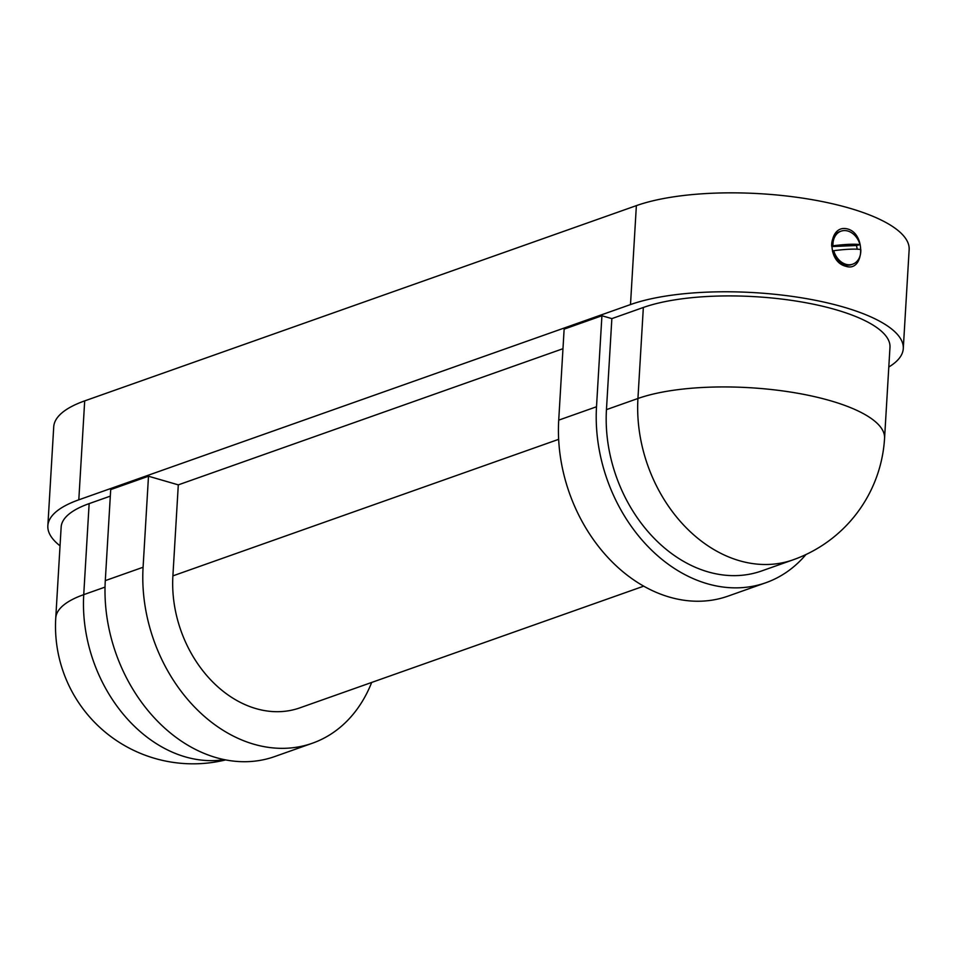 <?xml version="1.0" encoding="UTF-8"?>
<svg xmlns="http://www.w3.org/2000/svg" width="957" height="957" viewBox="0 0 957 957"><rect width="100%" height="100%" fill="white"/><g stroke="black" fill="none" stroke-linecap="round" stroke-linejoin="round"><path stroke-width="1.44" d="M643.714 586.163L299.876 707.857A112.543 86.369 -109.5 0 1 255.986 708.611A112.543 86.369 -109.5 0 1 172.894 575.875L178.301 484.864L562.967 348.707M805.95 554.534A150.058 115.163 -109.5 0 1 765.827 582.741A150.058 115.163 -109.5 0 1 596.51 406.761L601.917 315.75L611.858 318.621L606.451 409.632A137.557 105.569 70.5 0 0 708.001 571.867A137.557 105.569 70.5 0 0 761.652 570.946L793.15 559.809A137.557 137.557 0 0 0 884.567 438.294A137.557 42.503 -176.6 0 0 830.377 400.72A137.557 42.503 -176.6 0 0 637.936 398.495A137.557 105.569 70.5 0 0 739.498 560.73A137.557 105.569 70.5 0 0 793.15 559.809M371.687 682.437A150.058 115.163 -109.5 0 1 312.401 743.218L274.611 756.592A150.058 115.163 -109.5 0 1 216.079 757.597A150.058 115.163 -109.5 0 1 105.294 580.624L110.701 489.601L148.491 476.227L178.301 484.864M312.401 743.218A150.058 115.163 -109.5 0 1 253.868 744.223A150.058 115.163 -109.5 0 1 143.083 567.25L148.491 476.227M845.773 266.261C825.903 261.512 828.212 223.28 847.974 229.07C866.36 234.357 864.039 272.589 845.773 266.261M888.79 367.021A152.139 47.013 -176.6 0 0 903.276 348.587L909.15 249.657A152.139 47.013 -176.6 0 0 807.11 198.829A152.139 47.013 -176.6 0 0 636.369 205.635L84.695 400.887A152.139 47.013 -176.6 0 0 53.724 426.87L47.85 525.8A152.139 47.013 -176.6 0 0 60.04 545.825M903.276 348.587A152.139 47.013 -176.6 0 0 801.236 297.759A152.139 47.013 -176.6 0 0 630.496 304.565L78.809 499.817A152.139 47.013 -176.6 0 0 47.85 525.8M105.031 587.108L83.737 594.644A137.557 42.503 -176.6 0 0 55.745 618.126L61.152 527.104A137.557 42.503 3.4 0 1 89.145 503.621L110.306 496.133M765.827 582.741L728.05 596.115A150.058 115.163 -109.5 0 1 558.721 420.135L564.14 329.124L601.917 315.75M611.858 318.621L643.343 307.472A137.557 42.503 3.4 0 1 797.719 301.323A137.557 42.503 3.4 0 1 889.974 347.271L884.567 438.294M833.75 250.686A17.501 13.434 70.5 0 0 849.66 264.754A17.501 13.434 70.5 0 0 852.711 264.168A17.501 13.434 70.5 0 0 860.798 249.526A38.77 5.694 -9.3 0 0 849.744 249.227A38.77 5.694 -9.3 0 0 833.75 250.686L832.482 251.129A17.501 13.434 70.5 0 0 851.455 264.611L852.711 264.168M860.008 244.645A17.501 13.434 70.5 0 0 844.086 230.577A17.501 13.434 70.5 0 0 841.036 231.163A17.501 13.434 70.5 0 0 832.949 245.805A38.77 5.694 170.7 0 1 848.943 244.346A38.77 5.694 170.7 0 1 860.008 244.645L856.419 245.506A15.838 12.154 -109.5 0 1 857.137 249.191M856.419 245.506L832.004 246.547A15.838 12.154 -109.5 0 0 832.686 251.057M841.036 231.163L839.768 231.606A17.501 13.434 70.5 0 0 831.693 246.248L832.004 246.547M831.693 246.248L832.949 245.805M89.145 503.621L83.737 594.644A137.557 105.569 70.5 0 0 185.299 756.867A137.557 105.569 70.5 0 0 224.333 759.643M172.894 575.875L558.661 439.335M643.343 307.472L637.936 398.495L606.451 409.632M105.294 580.624L143.083 567.25M78.809 499.817L84.695 400.887M630.496 304.565L636.369 205.635M596.51 406.761L558.721 420.135M55.745 618.126A137.557 137.557 0 0 0 225.673 759.906"/></g></svg>
